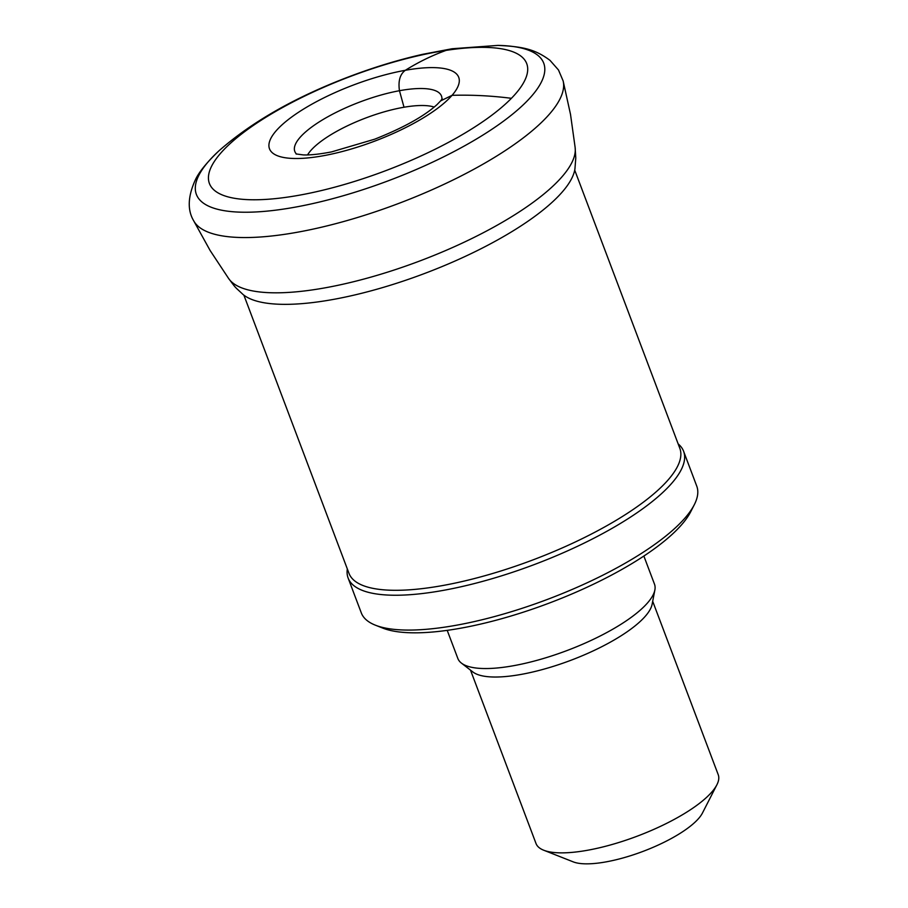 <?xml version="1.0" encoding="UTF-8"?>
<svg xmlns="http://www.w3.org/2000/svg" width="908" height="908" viewBox="0 0 908 908"><rect width="100%" height="100%" fill="white"/><g stroke="black" fill="none" stroke-linecap="round" stroke-linejoin="round"><path stroke-width="1.36" d="M347.333 568.93A179.307 53.197 -20.7 0 0 348.127 578.044L361.293 612.877A179.307 53.197 -20.7 0 0 375.435 625.203L382.813 628.12A173.122 51.359 -20.7 0 0 549.261 603.071A173.122 51.359 -20.7 0 0 690.693 511.783L694.302 504.712A179.307 53.197 -20.7 0 0 696.754 486.12L683.599 451.276A179.307 53.197 -20.7 0 0 678.174 443.921M375.435 625.203A179.307 53.197 -20.7 0 0 547.83 599.257A179.307 53.197 -20.7 0 0 694.302 504.712M348.127 578.044A179.307 53.197 -20.7 0 0 534.664 564.424A179.307 53.197 -20.7 0 0 683.599 451.276M243.877 295.145L348.99 573.345A176.833 52.46 -20.7 0 0 532.962 559.907A176.833 52.46 -20.7 0 0 679.831 448.325L574.719 170.137M470.503 670.127L536.026 843.532A97.383 28.886 -20.7 0 0 543.699 850.217L573.243 861.874A72.651 21.554 -20.7 0 0 643.091 851.364A72.651 21.554 -20.7 0 0 702.44 813.057L716.889 784.784A97.383 28.886 -20.7 0 0 718.217 774.683L652.693 601.289M543.699 850.217A97.383 28.886 -20.7 0 0 637.337 836.132A97.383 28.886 -20.7 0 0 716.889 784.784M447.213 630.356L457.836 658.459A105.112 31.178 -20.7 0 0 461.4 663.09L472.886 671.977A97.383 28.886 -20.7 0 0 570.894 660.286A97.383 28.886 -20.7 0 0 652.126 604.251L654.872 589.984A105.112 31.178 -20.7 0 0 654.486 584.15L643.863 556.048M461.4 663.09A105.112 31.178 -20.7 0 0 567.182 650.48A105.112 31.178 -20.7 0 0 654.872 589.984M307.562 154.916A72.175 21.406 159.3 0 1 404.015 107.235L399.463 90.709A78.394 23.256 159.3 0 1 441.912 99.176M404.015 107.235A72.175 21.406 159.3 0 1 434.206 107.065M193.518 220.485A197.672 58.645 159.3 0 0 345.8 220.928A197.672 58.645 159.3 0 0 541.758 122.171A197.672 58.645 159.3 0 0 563.13 80.903L558.477 69.973L549.987 60.337C535.38 49.52 523.803 46.603 497.936 45.4L452.127 48.748L446.134 50.371C432.026 55.467 418.429 62.107 405.343 70.291A101.151 30.009 159.3 0 1 452.059 95.329A101.151 30.009 159.3 0 1 326.04 155.234A101.151 30.009 159.3 0 1 277.553 129.242A101.151 30.009 159.3 0 1 405.343 70.291C400.019 74.184 398.056 80.982 399.463 90.709A78.394 23.256 159.3 0 0 321.239 120.639A78.394 23.256 159.3 0 0 296.564 154.11M442.207 98.7L440.607 100.902L452.059 95.329C471.808 94.772 491.591 95.771 511.408 98.314A169.603 50.315 159.3 0 1 295.168 195.924A169.603 50.315 159.3 0 1 227.409 146.154A169.603 50.315 159.3 0 1 446.134 50.371A169.603 50.315 159.3 0 1 511.408 98.314M497.936 45.4A185.663 55.082 159.3 0 1 526.107 102.037A185.663 55.082 159.3 0 1 286.758 208.59A185.663 55.082 159.3 0 1 218.976 150.807C206.479 162.736 198.523 172.611 195.084 180.465C187.865 196.639 187.354 210.009 193.552 220.553L210.145 250.54L228.498 278.313C236.682 289.209 233.787 285.77 242.89 294.351M242.958 294.419A179.863 53.356 159.3 0 0 381.122 288.018A179.863 53.356 159.3 0 0 548.455 205.548A179.863 53.356 159.3 0 0 574.934 168.888L575.786 158.015L575.116 147.346A185.686 55.082 159.3 0 1 549.261 189.466A185.686 55.082 159.3 0 1 367.922 277.962A185.686 55.082 159.3 0 1 228.476 278.268M575.116 147.346L570.508 114.351L563.13 80.903M296.031 153.929L303.204 154.905C306.155 155.041 314.281 155.223 331.602 151.886L374.709 139.185C403.402 127.801 424.184 116.269 437.043 104.579L440.607 100.902M452.127 48.748L422.856 54.276C399.361 59.587 375.515 66.783 351.317 75.863C296.485 96.464 252.379 121.445 218.976 150.807"/></g></svg>

